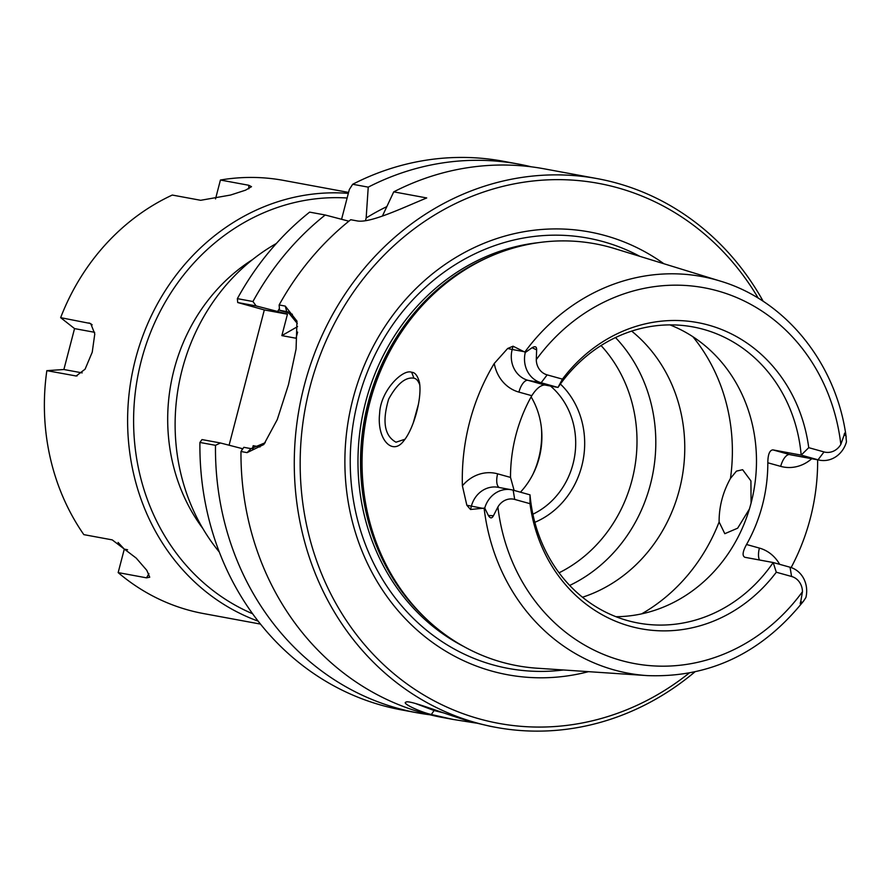 <?xml version="1.0" encoding="UTF-8"?>
<svg xmlns="http://www.w3.org/2000/svg" width="891" height="891" viewBox="0 0 891 891"><rect width="100%" height="100%" fill="white"/><g stroke="black" fill="none" stroke-linecap="round" stroke-linejoin="round"><path stroke-width="1.34" d="M219.342 552.086A196.855 177.398 -79.5 0 1 276.377 243.477M229.087 445.222L264.326 309.934L237.708 302.528L256.151 305.936L252.944 301.526L237.374 298.641L237.708 302.528M341.576 219.286L349.339 189.493L352.68 184.27A279.006 251.429 -79.5 0 1 502.981 161.204L518.551 164.089A279.006 251.429 -79.5 0 1 531.236 166.806M297.627 332.109L296.024 338.235L281.868 335.617L297.549 326.618M386.794 206.634A255.951 230.658 100.5 0 0 366.156 217.983L365.444 220.701M279.406 308.464A255.951 230.658 100.5 0 0 277.691 311.494L287.448 314.211L281.868 335.617M382.395 216.09L393.744 191.855L426.722 197.947C401.251 208.461 369.553 223.641 356.834 220.845L350.709 219.721A279.006 251.429 100.5 0 0 279.139 304.956L279.54 310.257L287.849 311.839L297.293 323.478M763.219 301.358A279.006 251.429 100.5 0 0 597.371 178.645L544.056 168.8A279.006 251.429 100.5 0 0 393.744 191.855M429.963 714.782A279.006 251.429 -79.5 0 1 417.144 712.789L401.585 709.915A279.006 251.429 -79.5 0 1 199.918 442.448L215.488 445.322L220.445 442.983L202.001 439.575L199.918 442.448M417.144 712.789A279.006 251.429 -79.5 0 1 215.488 445.322M352.68 184.27L368.239 187.143A279.006 251.429 -79.5 0 1 518.551 164.089M287.448 314.211L264.326 309.934M256.151 305.936L277.691 311.494M237.374 298.641A279.006 251.429 -79.5 0 1 309.634 212.125L325.204 214.998L348.86 221.202M443.551 712.878L434.095 710.528L415.44 703.489M523.897 351.633L512.191 349.472L513.049 346.209L524.81 352.09A201.722 181.786 100.5 0 1 720.14 281.044L614.679 248.6A214.519 193.325 100.5 0 0 482.588 259.994A214.519 193.325 100.5 0 0 417.834 610.368A214.519 193.325 100.5 0 0 502.067 662.225A214.519 193.325 100.5 0 0 537.139 668.217L647.222 675.601C709.626 677.973 761.76 653.103 803.626 601.002L802.123 602.795C800.229 604.844 799.784 604.332 800.809 601.258L802.457 591.724A16.651 15.002 100.5 0 0 791.587 576.477L776.295 572.222L773.199 562.533A150.568 135.688 -79.5 0 1 638.234 623.043A150.568 135.688 -79.5 0 1 627.665 620.604A150.568 135.688 -79.5 0 1 530.011 494.85L530 503.682A155.68 140.299 100.5 0 0 630.149 626.25A155.68 140.299 100.5 0 0 776.295 572.222M530 503.682L514.708 499.428A16.651 15.002 100.5 0 0 497.902 506.979L493.436 515.722C491.899 518.651 490.217 518.573 488.379 515.488L484.737 508.082L470.515 509.485L471.361 506.233A25.505 22.988 -79.5 0 1 498.158 487.31L511.378 489.749A25.505 22.988 -79.5 0 1 513.171 490.161L530.011 494.85M499.35 487.533A13.287 5.736 105.6 0 1 497.635 473.834A38.792 34.961 100.5 0 0 462.396 485.807L466.839 505.242L470.515 509.485M462.396 485.807A203.872 183.724 -79.5 0 1 494.26 363.461A38.792 34.961 100.5 0 0 518.918 392.107L531.793 395.693A150.568 135.688 100.5 0 0 510.51 477.409L497.635 473.834M513.049 346.209L507.67 348.481L494.26 363.461M817.648 459.812A205.654 185.328 -79.5 0 1 791.141 567.556M411.687 372.282C403.01 368.551 380.513 390.57 379.644 413.357C376.626 439.241 392.363 455.992 403.512 441.145C413.702 429.128 422.122 398.6 419.505 382.662C417.69 375.802 415.083 372.349 411.687 372.282L413.947 378.241C416.309 378.541 418.269 380.825 419.828 385.079M749.409 509.017L737.659 528.185L724.806 533.698L719.115 521.981C719.004 506.834 722.79 492.3 730.464 478.4L736.423 471.139L742.615 469.702L750.924 480.917L751.08 503.047M405.037 439.23L396.016 442.203C384.478 435.899 382.027 421.543 388.654 399.123C396.896 384.144 405.138 377.138 413.379 378.107M418.38 404.425L413.346 422.612M490.351 726.321L472.364 722.089C444.631 714.315 408.824 699.279 405.873 702.197C401.518 703.255 420.307 712.043 431.333 714.504L453.163 719.449L475.939 723.058M265.24 442.716L251.017 448.641L243.844 447.315L240.971 451.503L247.097 452.628L263.803 444.531L277.257 419.605L288.472 384.7L296.068 349.06L296.981 321.15L285.265 306.092L279.139 304.956M240.971 451.503A279.006 251.429 100.5 0 0 423.069 712.978A279.006 251.429 100.5 0 0 442.649 717.511L453.163 719.449M597.371 178.645A279.006 251.429 100.5 0 0 301.648 396.384A279.006 251.429 100.5 0 0 476.384 722.835A279.006 251.429 100.5 0 0 495.964 727.357A279.006 251.429 100.5 0 0 694.724 672.026M689.033 673.173A274.573 247.431 -79.5 0 1 479.391 718.903A274.573 247.431 -79.5 0 1 349.918 297.293A274.573 247.431 -79.5 0 1 758.308 298.251M588.483 671.658A225.156 202.903 -79.5 0 1 491.832 671.101A225.156 202.903 -79.5 0 1 364.464 364.965A225.156 202.903 -79.5 0 1 663.873 263.736M368.239 187.143L366.156 217.983M550.527 386.059A74.911 67.516 -79.5 0 1 532.885 514.207M534.823 522.326A81.66 73.597 100.5 0 0 560.383 384.032M520.433 492.188A74.911 67.516 100.5 0 0 531.125 396.885M532.84 474.48A84.211 75.891 100.5 0 0 541.427 428.014M779.636 564.315A38.792 34.961 100.5 0 0 759.41 548.088L746.535 544.501C742.615 551.629 742.058 555.895 744.887 557.298L773.199 562.533L790.039 567.222A25.505 22.988 -79.5 0 1 805.921 597.46L803.626 601.002M524.81 352.09L525.267 352.502A25.505 22.988 -79.5 0 0 541.149 382.751L557.989 387.44A150.568 135.688 -79.5 0 1 692.953 326.919A150.568 135.688 -79.5 0 1 801.176 455.112L808.738 447.672A155.68 140.299 100.5 0 0 708.59 325.115A155.68 140.299 100.5 0 0 562.444 379.132L557.989 387.44L544.769 384.99L527.929 380.312A25.505 22.988 -79.5 0 1 512.191 349.472L507.67 348.481M514.118 490.429L510.51 477.409M531.793 395.693C536.293 388.665 540.614 385.101 544.769 384.99M772.865 449.877L801.176 455.112L818.027 459.801L824.03 451.926A16.651 15.002 100.5 0 0 840.837 444.386L844.011 435.398C844.601 432.291 845.203 432.168 845.826 435.042L846.45 441.88A25.505 22.988 -79.5 0 1 819.809 460.213A25.505 22.988 -79.5 0 1 818.027 459.801L789.704 454.566L772.865 449.877C769.579 450.233 767.897 454.533 767.819 462.785L780.694 466.372A13.287 5.736 105.6 0 1 789.704 454.566A25.505 22.988 -79.5 0 0 791.498 454.978L819.809 460.213M746.535 544.501A150.568 135.688 100.5 0 0 767.819 462.785M615.971 616.706A150.568 135.688 100.5 0 0 753.708 491.264A150.568 135.688 100.5 0 0 669.898 324.881M525.267 352.502L532.083 347.724C535.19 345.897 536.716 346.61 536.638 349.862L536.282 359.63A16.651 15.002 100.5 0 0 547.152 374.877L562.444 379.132M615.503 337.555A150.568 135.688 -79.5 0 1 569.694 585.432M582.48 597.237A150.568 135.688 100.5 0 0 681.994 478.01A150.568 135.688 100.5 0 0 631.663 331.107M808.738 447.672L824.03 451.926M484.737 508.082A25.505 22.988 -79.5 0 1 511.378 489.749M252.944 301.526A279.006 251.429 -79.5 0 1 325.204 214.998M292.371 314.256L279.54 310.257M260.016 446.948L253.2 445.689A243.577 219.498 100.5 0 0 253.189 448.841M253.2 445.689L252.387 448.819M242.831 448.786L241.984 448.552A255.951 230.658 100.5 0 0 241.984 450.011M241.984 448.552L220.445 442.983M127.558 549.747L124.294 549.146L118.08 542.452M82.172 372.884L63.885 369.509L74.543 328.601L60.644 317.664L90.748 323.567L94.78 333.936L92.241 352.179L85.102 369.164L76.192 375.991L46.844 370.656A220.244 198.481 100.5 0 0 83.832 534.633L112.221 539.879L136.2 558.089L146.759 570.273L149.744 577.223L146.547 577.847L118.158 572.601L124.294 549.146M74.543 328.601L94.68 332.321M46.844 370.656L63.885 369.509M215.522 198.916L220.422 180.027L248.801 185.272L251.496 186.676L245.582 190.162L230.569 195.04L200.675 200.297L172.286 195.051A220.244 198.481 100.5 0 0 60.644 317.664M348.336 193.369A220.244 198.481 100.5 0 0 132.859 370.322A220.244 198.481 100.5 0 0 258.178 621.161M118.158 572.601A220.244 198.481 100.5 0 0 188.124 610.012A220.244 198.481 100.5 0 0 203.582 613.576L260.495 624.09M348.581 192.423L283.639 180.416A220.244 198.481 100.5 0 0 220.422 180.027M252.61 613.754A215.745 194.427 -79.5 0 1 139.553 367.838A215.745 194.427 -79.5 0 1 347.122 198.002M252.565 259.582A178.066 160.469 100.5 0 0 202.858 528.541M484.125 508.293A201.722 181.786 100.5 0 0 614.244 669.976A201.722 181.786 100.5 0 0 647.222 675.601M431.333 714.504L434.084 710.539M285.265 306.092L286.724 311.583L288.94 312.195M251.017 448.641L247.097 452.628M559.058 572.813A139.497 125.709 100.5 0 0 601.057 345.541M790.039 567.222L791.587 576.477M802.457 591.724A191.097 172.219 -79.5 0 1 621.227 660.498A191.097 172.219 -79.5 0 1 497.902 506.979M518.918 392.107A13.287 5.736 105.6 0 1 527.929 380.312L541.149 382.751L547.152 374.877M536.282 359.63A191.097 172.219 -79.5 0 1 717.511 290.856A191.097 172.219 -79.5 0 1 840.837 444.386M532.083 347.724L536.638 349.862M488.379 515.488L493.436 515.722M802.123 602.795L800.809 601.258M641.62 613.877A177.142 159.634 100.5 0 0 719.115 521.981M730.464 478.4A177.142 159.634 100.5 0 0 692.842 336.687M513.171 490.161L514.708 499.428M845.826 435.042L844.011 435.398M466.839 505.242L483.056 508.393M780.694 466.372A38.792 34.961 100.5 0 0 811.734 458.72M759.41 548.088A13.287 5.736 -74.4 0 0 759.466 559.994M482.588 259.994L480.605 260.963A212.938 191.888 100.5 0 0 416.331 608.753L417.834 610.368M492.723 255.361A212.749 191.721 100.5 0 0 364.464 419.327A212.749 191.721 100.5 0 0 425.642 618.309M538.32 242.664A212.749 191.721 100.5 0 0 361.891 418.859A212.749 191.721 100.5 0 0 463.699 646.465M639.894 256.363A218.807 197.178 100.5 0 0 364.508 379.555A218.807 197.178 100.5 0 0 493.057 664.898A218.807 197.178 100.5 0 0 563.457 669.976M148.92 573.604L146.547 577.847M92.163 324.792L89.033 322.91M77.116 375.902L75.223 375.902M248.789 188.814L248.801 185.272M495.964 727.357L489.694 726.198M720.14 281.044C785.695 300.39 836.437 363.517 846.16 436.946"/></g></svg>
